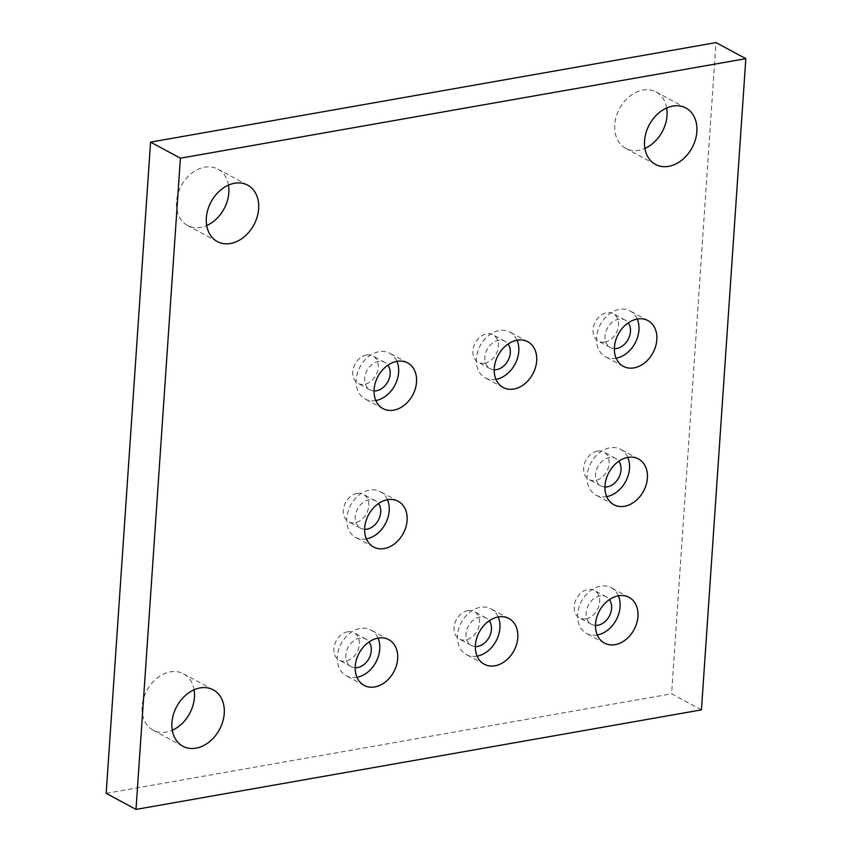 <?xml version="1.0" encoding="UTF-8"?>
<svg xmlns="http://www.w3.org/2000/svg" width="852" height="852" viewBox="0 0 852 852"><rect width="100%" height="100%" fill="white"/><g stroke="black" fill="none" stroke-linecap="round" stroke-linejoin="round"><path stroke-width="0.64" stroke-dasharray="4.26 3.19" d="M194.064 689.801A32.035 24.293 118.3 0 0 183.457 673.772A32.035 24.293 118.3 0 0 170.315 671.866A32.035 24.293 118.3 0 0 143.605 698.395A32.035 24.293 118.3 0 0 153.072 730.185A32.035 24.293 118.3 0 0 166.215 732.102A32.035 24.293 118.3 0 0 172.296 730.228M228.474 185.108A32.035 24.293 118.3 0 0 217.867 169.09A32.035 24.293 118.3 0 0 204.725 167.173A32.035 24.293 118.3 0 0 178.015 193.713A32.035 24.293 118.3 0 0 187.483 225.503A32.035 24.293 118.3 0 0 200.614 227.409A32.035 24.293 118.3 0 0 206.695 225.546M616.134 358.234A25.975 19.692 -61.7 0 1 616.071 358.245A25.975 19.692 -61.7 0 1 605.421 356.69A25.975 19.692 -61.7 0 1 597.742 330.917A25.975 19.692 -61.7 0 1 619.404 309.404A25.975 19.692 -61.7 0 1 630.054 310.948A25.975 19.692 -61.7 0 1 637.232 319.053M701.43 709.876L671.6 693.805L715.999 42.6M106.17 793.34L671.6 693.805M666.679 107.98A32.035 24.293 118.3 0 0 656.072 91.952A32.035 24.293 118.3 0 0 642.93 90.046A32.035 24.293 118.3 0 0 616.22 116.575A32.035 24.293 118.3 0 0 625.688 148.365A32.035 24.293 118.3 0 0 638.83 150.282A32.035 24.293 118.3 0 0 644.911 148.408M347.627 631.811A15.581 11.821 118.3 0 0 334.634 644.719A15.581 11.821 118.3 0 0 339.234 660.183A15.581 11.821 118.3 0 0 345.624 661.109A15.581 11.821 118.3 0 0 358.628 648.202A15.581 11.821 118.3 0 0 354.017 632.738A15.581 11.821 118.3 0 0 347.627 631.811M585.942 618.808A15.581 11.821 118.3 0 0 598.935 605.9A15.581 11.821 118.3 0 0 594.323 590.436A15.581 11.821 118.3 0 0 587.933 589.509A15.581 11.821 118.3 0 0 574.94 602.417A15.581 11.821 118.3 0 0 579.541 617.881A15.581 11.821 118.3 0 0 585.942 618.808M604.803 342.046A15.581 11.821 118.3 0 0 617.796 329.138A15.581 11.821 118.3 0 0 613.195 313.674A15.581 11.821 118.3 0 0 606.805 312.748A15.581 11.821 118.3 0 0 593.812 325.656A15.581 11.821 118.3 0 0 598.413 341.12A15.581 11.821 118.3 0 0 604.803 342.046M357.063 493.425A15.581 11.821 118.3 0 0 344.07 506.333A15.581 11.821 118.3 0 0 348.67 521.797A15.581 11.821 118.3 0 0 355.06 522.734A15.581 11.821 118.3 0 0 368.053 509.826A15.581 11.821 118.3 0 0 363.453 494.352A15.581 11.821 118.3 0 0 357.063 493.425M467.78 610.66A15.581 11.821 118.3 0 0 454.787 623.568A15.581 11.821 118.3 0 0 459.388 639.032A15.581 11.821 118.3 0 0 465.778 639.958A15.581 11.821 118.3 0 0 478.781 627.051A15.581 11.821 118.3 0 0 474.17 611.587A15.581 11.821 118.3 0 0 467.78 610.66M597.369 451.123A15.581 11.821 118.3 0 0 584.376 464.031A15.581 11.821 118.3 0 0 588.977 479.506A15.581 11.821 118.3 0 0 595.367 480.432A15.581 11.821 118.3 0 0 608.371 467.524A15.581 11.821 118.3 0 0 603.759 452.061A15.581 11.821 118.3 0 0 597.369 451.123M484.65 363.197A15.581 11.821 118.3 0 0 497.643 350.289A15.581 11.821 118.3 0 0 493.042 334.825A15.581 11.821 118.3 0 0 486.652 333.899A15.581 11.821 118.3 0 0 473.648 346.807A15.581 11.821 118.3 0 0 478.26 362.27A15.581 11.821 118.3 0 0 484.65 363.197M366.498 355.039A15.581 11.821 118.3 0 0 353.495 367.947A15.581 11.821 118.3 0 0 358.106 383.421A15.581 11.821 118.3 0 0 364.496 384.348A15.581 11.821 118.3 0 0 377.489 371.44A15.581 11.821 118.3 0 0 372.888 355.976A15.581 11.821 118.3 0 0 366.498 355.039M614.367 348.638A15.581 11.821 -61.7 0 1 610.341 347.541A15.581 11.821 -61.7 0 1 605.74 332.078A15.581 11.821 -61.7 0 1 618.733 319.17A15.581 11.821 -61.7 0 1 625.123 320.096A15.581 11.821 -61.7 0 1 628.254 322.855M366.392 538.911A25.975 19.692 -61.7 0 1 366.328 538.922A25.975 19.692 -61.7 0 1 355.678 537.378A25.975 19.692 -61.7 0 1 347.999 511.594A25.975 19.692 -61.7 0 1 369.661 490.081A25.975 19.692 -61.7 0 1 380.312 491.636A25.975 19.692 -61.7 0 1 387.49 499.73M364.624 529.316A15.581 11.821 -61.7 0 1 360.598 528.229A15.581 11.821 -61.7 0 1 355.998 512.755A15.581 11.821 -61.7 0 1 368.991 499.847A15.581 11.821 -61.7 0 1 375.381 500.784A15.581 11.821 -61.7 0 1 378.501 503.543M477.109 656.146A25.975 19.692 -61.7 0 1 477.045 656.157A25.975 19.692 -61.7 0 1 466.395 654.602A25.975 19.692 -61.7 0 1 458.717 628.829A25.975 19.692 -61.7 0 1 480.379 607.316A25.975 19.692 -61.7 0 1 491.029 608.861A25.975 19.692 -61.7 0 1 498.207 616.965M475.341 646.551A15.581 11.821 -61.7 0 1 471.326 645.454A15.581 11.821 -61.7 0 1 466.715 629.99A15.581 11.821 -61.7 0 1 479.708 617.082A15.581 11.821 -61.7 0 1 486.109 618.009A15.581 11.821 -61.7 0 1 489.229 620.767M606.699 496.609A25.975 19.692 -61.7 0 1 606.635 496.62A25.975 19.692 -61.7 0 1 595.985 495.076A25.975 19.692 -61.7 0 1 588.306 469.292A25.975 19.692 -61.7 0 1 609.968 447.779A25.975 19.692 -61.7 0 1 620.618 449.334A25.975 19.692 -61.7 0 1 627.796 457.439M604.931 487.014A15.581 11.821 -61.7 0 1 600.916 485.928A15.581 11.821 -61.7 0 1 596.304 470.464A15.581 11.821 -61.7 0 1 609.297 457.556A15.581 11.821 -61.7 0 1 615.687 458.482A15.581 11.821 -61.7 0 1 618.818 461.241M495.981 379.385A25.975 19.692 -61.7 0 1 495.917 379.396A25.975 19.692 -61.7 0 1 485.267 377.841A25.975 19.692 -61.7 0 1 477.589 352.068A25.975 19.692 -61.7 0 1 499.251 330.555A25.975 19.692 -61.7 0 1 509.901 332.099A25.975 19.692 -61.7 0 1 517.079 340.204M494.213 369.789A15.581 11.821 -61.7 0 1 490.188 368.692A15.581 11.821 -61.7 0 1 485.587 353.229A15.581 11.821 -61.7 0 1 498.58 340.321A15.581 11.821 -61.7 0 1 504.97 341.247A15.581 11.821 -61.7 0 1 508.09 344.006M375.828 400.536A25.975 19.692 -61.7 0 1 375.764 400.546A25.975 19.692 -61.7 0 1 365.114 398.992A25.975 19.692 -61.7 0 1 357.435 373.219A25.975 19.692 -61.7 0 1 379.087 351.706A25.975 19.692 -61.7 0 1 389.747 353.25A25.975 19.692 -61.7 0 1 396.925 361.354M374.06 390.93A15.581 11.821 -61.7 0 1 370.034 389.843A15.581 11.821 -61.7 0 1 365.433 374.379A15.581 11.821 -61.7 0 1 378.426 361.472A15.581 11.821 -61.7 0 1 384.816 362.398A15.581 11.821 -61.7 0 1 387.937 365.157M356.956 677.297A25.975 19.692 -61.7 0 1 356.892 677.308A25.975 19.692 -61.7 0 1 346.242 675.753A25.975 19.692 -61.7 0 1 338.563 649.98A25.975 19.692 -61.7 0 1 360.226 628.467A25.975 19.692 -61.7 0 1 370.876 630.011A25.975 19.692 -61.7 0 1 378.054 638.116M355.188 667.702A15.581 11.821 -61.7 0 1 351.173 666.605A15.581 11.821 -61.7 0 1 346.562 651.141A15.581 11.821 -61.7 0 1 359.555 638.233A15.581 11.821 -61.7 0 1 365.945 639.16A15.581 11.821 -61.7 0 1 369.076 641.918M597.263 634.996A25.975 19.692 -61.7 0 1 597.199 635.006A25.975 19.692 -61.7 0 1 586.549 633.462A25.975 19.692 -61.7 0 1 578.87 607.678A25.975 19.692 -61.7 0 1 600.532 586.165A25.975 19.692 -61.7 0 1 611.182 587.72A25.975 19.692 -61.7 0 1 618.371 595.814M595.495 625.4A15.581 11.821 -61.7 0 1 591.48 624.314A15.581 11.821 -61.7 0 1 586.868 608.839A15.581 11.821 -61.7 0 1 599.861 595.931A15.581 11.821 -61.7 0 1 606.262 596.869A15.581 11.821 -61.7 0 1 609.382 599.627M182.903 746.256L153.072 730.185M217.303 241.563L187.483 225.503M647.946 320.586L630.054 310.948M685.903 108.023L656.072 91.952M625.123 320.096L613.195 313.674M398.203 501.274L380.312 491.636M360.598 528.229L348.67 521.797M508.932 618.499L491.029 608.861M486.109 618.009L474.17 611.587M638.521 458.972L620.618 449.334M600.916 485.928L588.977 479.506M527.793 341.737L509.901 332.099M504.97 341.247L493.042 334.825M407.639 362.888L389.747 353.25M370.034 389.843L358.106 383.421M388.778 639.65L370.876 630.011M351.173 666.605L339.234 660.183M629.085 597.358L611.182 587.72M591.48 624.314L579.541 617.881M365.945 639.16L354.017 632.738M375.381 500.784L363.453 494.352M604.451 643.1L586.549 633.462M615.687 458.482L603.759 452.061M610.341 347.541L598.413 341.12M384.816 362.398L372.888 355.976M613.877 504.714L595.985 495.076M655.518 164.436L625.688 148.365M484.287 664.24L466.395 654.602M471.326 645.454L459.388 639.032M373.57 547.016L355.678 537.378M247.687 185.15L217.867 169.09M364.134 685.391L346.242 675.753M606.262 596.869L594.323 590.436M503.159 387.479L485.267 377.841M383.006 408.63L365.114 398.992M490.188 368.692L478.26 362.27M213.288 689.843L183.457 673.772M623.313 366.328L605.421 356.69"/><path stroke-width="1.28" d="M196.035 748.162A32.035 24.293 -61.7 0 1 182.903 746.256A32.035 24.293 -61.7 0 1 173.435 714.455A32.035 24.293 -61.7 0 1 200.145 687.926A32.035 24.293 -61.7 0 1 213.288 689.843A32.035 24.293 -61.7 0 1 222.755 721.633A32.035 24.293 -61.7 0 1 196.035 748.162M230.445 243.48A32.035 24.293 -61.7 0 1 217.303 241.563A32.035 24.293 -61.7 0 1 207.835 209.773A32.035 24.293 -61.7 0 1 234.556 183.244A32.035 24.293 -61.7 0 1 247.687 185.15A32.035 24.293 -61.7 0 1 257.155 216.951A32.035 24.293 -61.7 0 1 230.445 243.48M745.83 58.66L715.999 42.6L150.57 142.124L106.17 793.34L136 809.4L701.43 709.876L745.83 58.66L180.4 158.195L150.57 142.124M637.232 319.053A25.975 19.692 -61.7 0 1 616.134 358.234M637.296 319.042A25.975 19.692 -61.7 0 1 647.946 320.586A25.975 19.692 -61.7 0 1 655.625 346.37A25.975 19.692 -61.7 0 1 633.963 367.883A25.975 19.692 -61.7 0 1 623.313 366.328A25.975 19.692 -61.7 0 1 615.634 340.555A25.975 19.692 -61.7 0 1 637.296 319.042M387.553 499.719A25.975 19.692 -61.7 0 1 398.203 501.274A25.975 19.692 -61.7 0 1 405.882 527.047A25.975 19.692 -61.7 0 1 384.22 548.56A25.975 19.692 -61.7 0 1 373.57 547.016A25.975 19.692 -61.7 0 1 365.891 521.232A25.975 19.692 -61.7 0 1 387.553 499.719M498.271 616.954A25.975 19.692 -61.7 0 1 508.932 618.499A25.975 19.692 -61.7 0 1 516.6 644.282A25.975 19.692 -61.7 0 1 494.948 665.795A25.975 19.692 -61.7 0 1 484.287 664.24A25.975 19.692 -61.7 0 1 476.619 638.467A25.975 19.692 -61.7 0 1 498.271 616.954M618.424 595.804A25.975 19.692 -61.7 0 1 629.085 597.358A25.975 19.692 -61.7 0 1 636.753 623.131A25.975 19.692 -61.7 0 1 615.101 644.644A25.975 19.692 -61.7 0 1 604.451 643.1A25.975 19.692 -61.7 0 1 596.773 617.317A25.975 19.692 -61.7 0 1 618.424 595.804M627.86 457.417A25.975 19.692 -61.7 0 1 638.521 458.972A25.975 19.692 -61.7 0 1 646.189 484.756A25.975 19.692 -61.7 0 1 624.537 506.258A25.975 19.692 -61.7 0 1 613.877 504.714A25.975 19.692 -61.7 0 1 606.209 478.93A25.975 19.692 -61.7 0 1 627.86 457.417M378.118 638.105A25.975 19.692 -61.7 0 1 388.778 639.65A25.975 19.692 -61.7 0 1 396.446 665.433A25.975 19.692 -61.7 0 1 374.795 686.946A25.975 19.692 -61.7 0 1 364.134 685.391A25.975 19.692 -61.7 0 1 356.466 659.618A25.975 19.692 -61.7 0 1 378.118 638.105M672.76 106.106A32.035 24.293 -61.7 0 1 685.903 108.023A32.035 24.293 -61.7 0 1 695.37 139.813A32.035 24.293 -61.7 0 1 668.66 166.342A32.035 24.293 -61.7 0 1 655.518 164.436A32.035 24.293 -61.7 0 1 646.05 132.635A32.035 24.293 -61.7 0 1 672.76 106.106M517.143 340.193A25.975 19.692 -61.7 0 1 527.793 341.737A25.975 19.692 -61.7 0 1 535.471 367.521A25.975 19.692 -61.7 0 1 513.809 389.034A25.975 19.692 -61.7 0 1 503.159 387.479A25.975 19.692 -61.7 0 1 495.481 361.706A25.975 19.692 -61.7 0 1 517.143 340.193M396.989 361.344A25.975 19.692 -61.7 0 1 407.639 362.888A25.975 19.692 -61.7 0 1 415.318 388.672A25.975 19.692 -61.7 0 1 393.656 410.185A25.975 19.692 -61.7 0 1 383.006 408.63A25.975 19.692 -61.7 0 1 375.327 382.857A25.975 19.692 -61.7 0 1 396.989 361.344M180.4 158.195L136 809.4M644.911 148.408A32.035 24.293 118.3 0 0 666.679 107.98M206.695 225.546A32.035 24.293 118.3 0 0 228.474 185.108M172.296 730.228A32.035 24.293 118.3 0 0 194.064 689.801M628.254 322.855A15.581 11.821 -61.7 0 1 628.787 338.106A15.581 11.821 -61.7 0 1 616.741 348.479A15.581 11.821 -61.7 0 1 614.367 348.638M387.49 499.73A25.975 19.692 -61.7 0 1 366.392 538.911M378.501 503.543A15.581 11.821 -61.7 0 1 379.044 518.793A15.581 11.821 -61.7 0 1 366.988 529.156A15.581 11.821 -61.7 0 1 364.624 529.316M498.207 616.965A25.975 19.692 -61.7 0 1 477.109 656.146M489.229 620.767A15.581 11.821 -61.7 0 1 489.762 636.018A15.581 11.821 -61.7 0 1 477.716 646.391A15.581 11.821 -61.7 0 1 475.341 646.551M627.796 457.439A25.975 19.692 -61.7 0 1 606.699 496.609M618.818 461.241A15.581 11.821 -61.7 0 1 619.351 476.492A15.581 11.821 -61.7 0 1 607.306 486.854A15.581 11.821 -61.7 0 1 604.931 487.014M517.079 340.204A25.975 19.692 -61.7 0 1 495.981 379.385M508.09 344.006A15.581 11.821 -61.7 0 1 508.633 359.256A15.581 11.821 -61.7 0 1 496.578 369.619A15.581 11.821 -61.7 0 1 494.213 369.789M396.925 361.354A25.975 19.692 -61.7 0 1 375.828 400.536M387.937 365.157A15.581 11.821 -61.7 0 1 388.48 380.407A15.581 11.821 -61.7 0 1 376.424 390.77A15.581 11.821 -61.7 0 1 374.06 390.93M378.054 638.116A25.975 19.692 -61.7 0 1 356.956 677.297M369.076 641.918A15.581 11.821 -61.7 0 1 369.608 657.169A15.581 11.821 -61.7 0 1 357.563 667.542A15.581 11.821 -61.7 0 1 355.188 667.702M618.371 595.814A25.975 19.692 -61.7 0 1 597.263 634.996M609.382 599.627A15.581 11.821 -61.7 0 1 609.926 614.867A15.581 11.821 -61.7 0 1 597.87 625.24A15.581 11.821 -61.7 0 1 595.495 625.4"/></g></svg>
